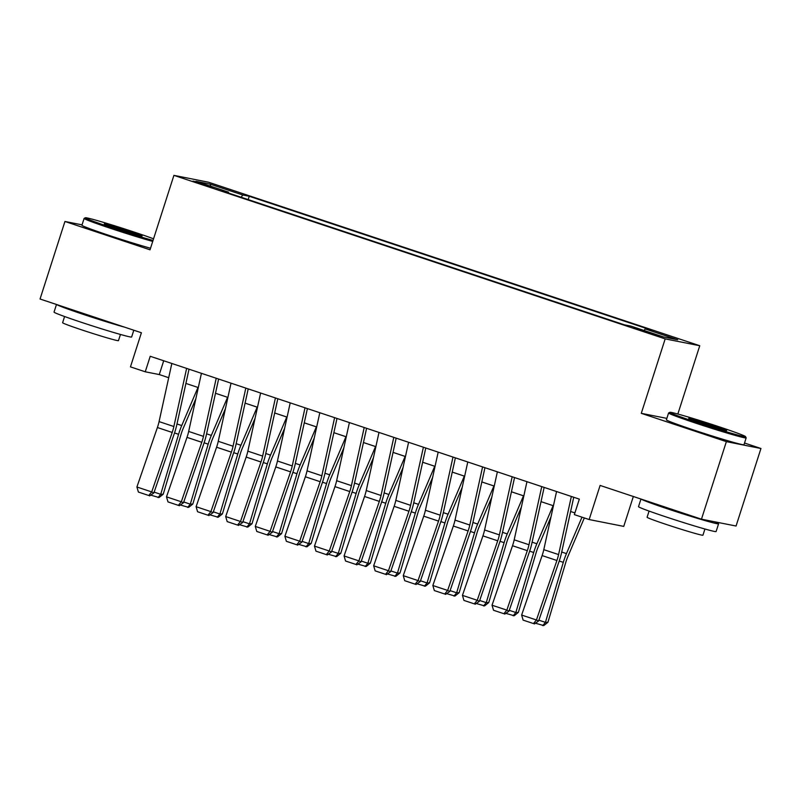 <?xml version="1.0" encoding="UTF-8"?>
<svg xmlns="http://www.w3.org/2000/svg" width="801" height="801" viewBox="0 0 801 801"><rect width="100%" height="100%" fill="white"/><g stroke="black" fill="none" stroke-linecap="round" stroke-linejoin="round"><path stroke-width="1.2" d="M199.94 183.709L212.856 187.494L197.106 182.127L193.001 181.116L199.94 183.709M699.764 345.732L208.51 182.217L173.927 175.369L665.18 338.883L699.764 345.732L677.836 414.037M666.853 418.382L641.281 413.326L726.367 441.641L760.95 448.49L744.519 443.023M760.95 448.49L736.059 526.027L701.466 519.178L600.109 485.436L589.156 519.549L623.749 526.397L633.341 496.5M82.042 224.861L64.941 221.476L40.05 299.013L141.407 332.755L130.453 366.868L145.251 371.794L159.279 374.568L168.711 377.712M726.367 441.641L701.466 519.178M589.156 519.549L574.357 514.632L579.343 499.123L150.228 356.285L145.251 371.794M652.985 333.717L633.961 327.889L655.729 335.259L659.704 336.23L652.985 333.717L652.775 334.367M228.485 193.041L228.505 192.16L221.957 190.868L624.43 324.836L630.978 326.127L663.528 336.961L677.736 339.774L645.185 328.941L651.734 330.242L249.251 196.265L242.713 194.973L241.191 197.266M228.505 192.16L195.955 181.326L210.162 184.14L242.713 194.973M641.281 413.326L665.18 338.883M64.941 221.476L150.027 249.802L173.927 175.369M185.892 383.429L198.308 387.564M215.489 393.281L227.895 397.416M245.086 403.133L257.491 407.258M274.673 412.986L287.088 417.111M304.27 422.838L316.675 426.963M333.867 432.68L346.272 436.815M363.454 442.532L375.869 446.668M393.051 452.385L405.456 456.52M422.648 462.237L435.053 466.362M452.235 472.089L464.65 476.215M481.832 481.942L494.237 486.067M511.428 491.784L523.834 495.919M541.015 501.636L553.431 505.771M570.612 511.489L574.908 512.92M163.704 360.77L159.279 374.568M644.144 330.513L645.185 328.941M248.19 199.599L249.251 196.265M210.162 184.14L210.713 186.243M571.353 496.46L558.587 554.582A16.3 4.726 -71.6 0 1 556.915 560.5L536.43 619.984L538.582 621.005L559.058 561.521A24.441 7.099 108.4 0 0 561.571 552.65L573.736 497.261M556.555 491.534L543.789 549.656A16.3 4.726 -71.6 0 1 542.117 555.584L521.631 615.058L536.43 619.984L533.476 623.558L523.113 620.114L533.476 623.558M534.337 623.969L538.582 621.005M521.631 615.058L523.113 620.114M538.863 620.174L545.431 622.367L563.303 562.362A24.441 7.099 -71.6 0 1 566.457 553.611L581.997 517.166M542.758 625.631L545.431 622.367L547.934 622.267L543.759 625.591L535.438 623.198M584.33 517.947L567.919 556.435A16.3 4.726 108.4 0 0 565.816 562.272L547.934 622.267M696.269 422.247A39.76 1.392 17.8 0 0 745.531 436.605A39.76 1.392 17.8 0 0 719.078 426.763A39.76 1.392 17.8 0 0 669.856 412.315A39.76 1.392 17.8 0 0 696.269 422.247M745.531 436.605L746.162 437.837A40.741 1.432 -162.2 0 1 746.162 437.887A40.741 1.432 -162.2 0 1 695.689 423.128A40.741 1.432 -162.2 0 1 668.585 412.986A40.741 1.432 -162.2 0 1 668.625 412.946L669.856 412.315M701.976 423.379A19.885 0.701 -162.2 0 1 688.75 418.452A19.885 0.701 -162.2 0 1 713.381 425.631A19.885 0.701 -162.2 0 1 726.587 430.608A19.885 0.701 -162.2 0 1 701.976 423.379M720.379 429.126A18.904 0.661 17.8 0 0 712.8 426.512A18.904 0.661 17.8 0 0 694.657 420.865M714.272 521.711A40.741 1.432 -162.2 0 1 718.587 523.804L716.094 531.554A40.741 1.432 -162.2 0 1 665.621 516.785A40.741 1.432 -162.2 0 1 638.517 506.643L640.96 499.033M718.587 523.804A40.741 1.432 -162.2 0 1 668.104 509.035A40.741 1.432 -162.2 0 1 641.18 499.103M704.93 529.01L702.948 535.198A29.337 1.031 -162.2 0 1 666.602 524.565A29.337 1.031 -162.2 0 1 647.088 517.266L649.07 511.078M746.162 437.887L743.979 444.715A40.741 1.432 -162.2 0 1 693.496 429.947A40.741 1.432 -162.2 0 1 666.392 419.804L668.585 412.986M689.22 515.103A22.168 0.781 -162.2 0 1 673.441 510.087A22.168 0.781 -162.2 0 1 661.236 505.781M153.552 238.808A39.76 1.392 17.8 0 0 134.598 232.21A39.76 1.392 17.8 0 0 85.377 217.762A39.76 1.392 17.8 0 0 111.79 227.694A39.76 1.392 17.8 0 0 153.031 240.42M152.721 241.411A40.741 1.432 -162.2 0 1 111.219 228.575A40.741 1.432 -162.2 0 1 84.105 218.433A40.741 1.432 -162.2 0 1 84.145 218.393L85.377 217.762M117.497 228.826A19.885 0.701 -162.2 0 1 104.27 223.9A19.885 0.701 -162.2 0 1 128.901 231.089A19.885 0.701 -162.2 0 1 142.107 236.055A19.885 0.701 -162.2 0 1 117.497 228.826M135.9 234.573A18.904 0.661 17.8 0 0 128.32 231.96A18.904 0.661 17.8 0 0 110.188 226.313M133.797 330.222L131.624 337.001A40.741 1.432 -162.2 0 1 81.141 322.232A40.741 1.432 -162.2 0 1 54.037 312.09L56.481 304.48M124.796 327.219A40.741 1.432 -162.2 0 1 83.634 314.483A40.741 1.432 -162.2 0 1 56.701 304.56M120.45 334.458L118.468 340.645A29.337 1.031 -162.2 0 1 82.123 330.012A29.337 1.031 -162.2 0 1 62.608 322.713L64.591 316.525M150.528 248.23A40.741 1.432 -162.2 0 1 109.026 235.394A40.741 1.432 -162.2 0 1 81.922 225.251L84.105 218.433M104.741 320.55A22.168 0.781 -162.2 0 1 88.961 315.534A22.168 0.781 -162.2 0 1 76.756 311.229M541.756 486.607L528.99 544.74A16.3 4.726 -71.6 0 1 527.318 550.657L506.833 610.132L508.985 611.153L529.471 551.679A24.441 7.099 108.4 0 0 531.974 542.798L544.149 487.409M526.958 481.681L514.192 539.814A16.3 4.726 -71.6 0 1 512.52 545.731L492.034 605.216L506.833 610.132L503.879 613.706L493.526 610.262L503.879 613.706M504.74 614.117L508.985 611.153M492.034 605.216L493.526 610.262M512.169 476.765L499.393 534.888A16.3 4.726 -71.6 0 1 497.721 540.805L477.236 600.289L479.388 601.311L499.874 541.826A24.441 7.099 108.4 0 0 502.387 532.945L514.552 477.556M497.371 471.839L484.595 529.962A16.3 4.726 -71.6 0 1 482.923 535.879L462.447 595.363L477.236 600.289L474.292 603.854L463.929 600.41L474.292 603.854M475.143 604.264L479.388 601.311M462.447 595.363L463.929 600.41M482.572 466.913L469.807 525.035A16.3 4.726 -71.6 0 1 468.124 530.953L447.649 590.437L449.802 591.458L470.277 531.974A24.441 7.099 108.4 0 0 472.79 523.093L484.955 467.704M467.774 461.987L455.008 520.109A16.3 4.726 -71.6 0 1 453.336 526.027L432.85 585.511L447.649 590.437L444.695 594.002L434.332 590.557L444.695 594.002M445.556 594.412L449.802 591.458M432.85 585.511L434.332 590.557M452.976 457.061L440.21 515.183A16.3 4.726 -71.6 0 1 438.537 521.101L418.052 580.585L420.205 581.606L440.69 522.122A24.441 7.099 108.4 0 0 443.193 513.241L455.368 457.852M438.177 452.134L425.411 510.257A16.3 4.726 -71.6 0 1 423.739 516.174L403.253 575.659L418.052 580.585L415.098 584.159L404.745 580.705L415.098 584.159M415.959 584.56L420.205 581.606M403.253 575.659L404.745 580.705M509.266 610.332L515.834 612.515L533.706 552.51A24.441 7.099 -71.6 0 1 536.86 543.759L553.111 505.661M513.161 615.779L515.834 612.515L518.347 612.415L514.172 615.749L505.842 613.346M550.988 516.875L538.322 546.582A16.3 4.726 108.4 0 0 536.219 552.42L518.347 612.415M479.679 600.48L486.237 602.662L504.119 542.667A24.441 7.099 -71.6 0 1 507.263 533.917L523.514 495.809M483.574 605.936L486.237 602.662L488.75 602.562L484.575 605.896L476.255 603.493M521.391 507.023L508.725 536.73A16.3 4.726 108.4 0 0 506.632 542.567L488.75 602.562M450.082 590.627L456.65 592.81L474.522 532.815A24.441 7.099 -71.6 0 1 477.676 524.064L493.917 485.957M453.977 596.084L456.65 592.81L459.153 592.71L454.978 596.044L446.658 593.641M491.804 497.181L479.138 526.878A16.3 4.726 108.4 0 0 477.036 532.715L459.153 592.71M420.485 580.775L427.053 582.958L444.925 522.963A24.441 7.099 -71.6 0 1 448.079 514.212L464.33 476.114M424.38 586.232L427.053 582.958L429.566 582.858L425.391 586.192L417.061 583.799M462.207 487.328L449.541 517.035A16.3 4.726 108.4 0 0 447.439 522.863L429.566 582.858M423.389 447.208L410.613 505.331A16.3 4.726 -71.6 0 1 408.941 511.248L388.455 570.733L390.608 571.754L411.093 512.27A24.441 7.099 108.4 0 0 413.606 503.398L425.772 447.999M408.59 442.282L395.814 500.405A16.3 4.726 -71.6 0 1 394.142 506.322L373.666 565.806L388.455 570.733L385.511 574.307L375.148 570.853L385.511 574.307M386.362 574.717L390.608 571.754M373.666 565.806L375.148 570.853M390.898 570.923L397.456 573.105L415.339 513.111A24.441 7.099 -71.6 0 1 418.482 504.36L434.733 466.262M394.793 576.38L397.456 573.105L399.969 573.015L395.794 576.34L387.474 573.947M432.61 477.476L419.944 507.183A16.3 4.726 108.4 0 0 417.852 513.01L399.969 573.015M393.792 437.356L381.026 495.479A16.3 4.726 -71.6 0 1 379.344 501.396L358.868 560.88L361.021 561.902L381.496 502.417A24.441 7.099 108.4 0 0 384.009 493.546L396.175 438.157M378.993 432.43L366.227 490.552A16.3 4.726 -71.6 0 1 364.555 496.48L344.07 555.954L358.868 560.88L355.914 564.455L345.551 561.01L355.914 564.455M356.775 564.865L361.021 561.902M344.07 555.954L345.551 561.01M361.301 561.07L367.869 563.263L385.742 503.258A24.441 7.099 -71.6 0 1 388.896 494.507L405.136 456.41M365.196 566.527L367.869 563.263L370.372 563.163L366.197 566.487L357.877 564.094M403.023 467.624L390.357 497.331A16.3 4.726 108.4 0 0 388.255 503.168L370.372 563.163M364.195 427.504L351.429 485.626A16.3 4.726 -71.6 0 1 349.757 491.554L329.271 551.028L331.424 552.049L351.909 492.575A24.441 7.099 108.4 0 0 354.412 483.694L366.588 428.305M349.396 422.578L336.63 480.71A16.3 4.726 -71.6 0 1 334.958 486.628L314.473 546.102L329.271 551.028L326.317 554.602L315.964 551.158L326.317 554.602M327.178 555.013L331.424 552.049M314.473 546.102L315.964 551.158M331.704 551.228L338.272 553.411L356.145 493.406A24.441 7.099 -71.6 0 1 359.299 484.655L375.549 446.558M335.599 556.675L338.272 553.411L340.785 553.311L336.61 556.635L328.28 554.242M373.426 457.772L360.76 487.479A16.3 4.726 108.4 0 0 358.658 493.316L340.785 553.311M334.608 417.661L321.832 475.784A16.3 4.726 -71.6 0 1 320.16 481.701L299.674 541.186L301.827 542.197L322.312 482.723A24.441 7.099 108.4 0 0 324.826 473.842L336.991 418.452M319.809 412.735L307.033 470.858A16.3 4.726 -71.6 0 1 305.361 476.775L284.886 536.259L299.674 541.186L296.72 544.75L286.368 541.306L296.72 544.75M297.582 545.161L301.827 542.197M284.886 536.259L286.368 541.306M302.117 541.376L308.675 543.559L326.558 483.564A24.441 7.099 -71.6 0 1 329.702 474.813L345.952 436.705M306.012 546.833L308.675 543.559L311.188 543.458L307.013 546.793L298.693 544.39M343.829 447.919L331.163 477.626A16.3 4.726 108.4 0 0 329.061 483.464L311.188 543.458M305.011 407.809L292.245 465.932A16.3 4.726 -71.6 0 1 290.563 471.849L270.087 531.333L272.24 532.355L292.715 472.87A24.441 7.099 108.4 0 0 295.229 463.989L307.394 408.6M290.212 402.883L277.446 461.006A16.3 4.726 -71.6 0 1 275.774 466.923L255.289 526.407L270.087 531.333L267.134 534.898L256.771 531.453L267.134 534.898M267.995 535.308L272.24 532.355M255.289 526.407L256.771 531.453M272.52 531.524L279.088 533.706L296.961 473.711A24.441 7.099 -71.6 0 1 300.115 464.96L316.355 426.853M276.415 536.98L279.088 533.706L281.592 533.606L277.416 536.94L269.096 534.537M314.242 438.077L301.576 467.774A16.3 4.726 108.4 0 0 299.474 473.611L281.592 533.606M275.414 397.957L262.648 456.079A16.3 4.726 -71.6 0 1 260.976 461.997L240.49 521.481L242.643 522.502L263.129 463.018A24.441 7.099 108.4 0 0 265.632 454.137L277.807 398.748M260.615 393.031L247.849 451.153A16.3 4.726 -71.6 0 1 246.177 457.071L225.692 516.555L240.49 521.481L237.537 525.055L227.184 521.601L237.537 525.055M238.398 525.456L242.643 522.502M225.692 516.555L227.184 521.601M242.923 521.671L249.491 523.854L267.364 463.859A24.441 7.099 -71.6 0 1 270.518 455.108L286.768 417.011M246.818 527.128L249.491 523.854L252.005 523.754L247.819 527.088L239.499 524.695M284.645 428.225L271.98 457.922A16.3 4.726 108.4 0 0 269.877 463.759L252.005 523.754M245.817 388.105L233.051 446.227A16.3 4.726 -71.6 0 1 231.379 452.144L210.893 511.629L213.046 512.65L233.532 453.166A24.441 7.099 108.4 0 0 236.045 444.295L248.21 388.896M231.028 383.178L218.252 441.301A16.3 4.726 -71.6 0 1 216.58 447.218L196.105 506.703L210.893 511.629L207.94 515.203L197.587 511.749L207.94 515.203M208.801 515.604L213.046 512.65M196.105 506.703L197.587 511.749M213.336 511.819L219.895 514.002L237.777 454.007A24.441 7.099 -71.6 0 1 240.921 445.256L257.171 407.158M217.231 517.276L219.895 514.002L222.408 513.912L218.232 517.236L209.912 514.843M255.048 418.372L242.383 448.079A16.3 4.726 108.4 0 0 240.28 453.907L222.408 513.912M216.23 378.252L203.464 436.375A16.3 4.726 -71.6 0 1 201.782 442.292L181.306 501.776L183.459 502.798L203.935 443.313A24.441 7.099 108.4 0 0 206.448 434.442L218.613 379.053M201.431 373.326L188.666 431.449A16.3 4.726 -71.6 0 1 186.993 437.366L166.508 496.85L181.306 501.776L178.353 505.351L167.99 501.907L178.353 505.351M179.214 505.761L183.459 502.798M166.508 496.85L167.99 501.907M183.739 501.967L190.298 504.159L208.18 444.154A24.441 7.099 -71.6 0 1 211.334 435.404L227.574 397.306M187.634 507.423L190.298 504.159L192.811 504.059L188.636 507.383L180.315 504.99M225.461 408.52L212.796 438.227A16.3 4.726 108.4 0 0 210.693 444.054L192.811 504.059M186.633 368.4L173.867 426.522A16.3 4.726 -71.6 0 1 172.195 432.45L151.709 491.924L153.862 492.945L174.348 433.471A24.441 7.099 108.4 0 0 176.851 424.59L189.026 369.201M171.835 363.474L159.069 421.606A16.3 4.726 -71.6 0 1 157.396 427.524L136.911 486.998L151.709 491.924L148.756 495.499L138.403 492.054L148.756 495.499M149.617 495.909L153.862 492.945M136.911 486.998L138.403 492.054M154.142 492.124L160.711 494.307L178.583 434.302A24.441 7.099 -71.6 0 1 181.737 425.551L197.987 387.454M158.037 497.571L160.711 494.307L163.224 494.207L159.039 497.531L150.718 495.138M195.865 398.668L183.199 428.375A16.3 4.726 108.4 0 0 181.096 434.212L163.224 494.207M646.247 332.255L646.477 331.554M558.587 554.582L543.789 549.656M556.915 560.5L542.117 555.584M559.238 561.01L563.303 562.362M561.711 552.029L566.457 553.611M528.99 544.74L514.192 539.814M527.318 550.657L512.52 545.731M499.393 534.888L484.595 529.962M497.721 540.805L482.923 535.879M469.807 525.035L455.008 520.109M468.124 530.953L453.336 526.027M440.21 515.183L425.411 510.257M438.537 521.101L423.739 516.174M529.641 551.158L533.706 552.51M532.114 542.187L536.86 543.759M500.054 541.306L504.119 542.667M502.517 532.335L507.263 533.917M470.457 531.463L474.522 532.815M472.93 522.482L477.676 524.064M440.86 521.611L444.925 522.963M443.333 512.63L448.079 514.212M410.613 505.331L395.814 500.405M408.941 511.248L394.142 506.322M411.273 511.759L415.339 513.111M413.737 502.778L418.482 504.36M381.026 495.479L366.227 490.552M379.344 501.396L364.555 496.48M381.676 501.907L385.742 503.258M384.15 492.925L388.896 494.507M351.429 485.626L336.63 480.71M349.757 491.554L334.958 486.628M352.08 492.054L356.145 493.406M354.553 483.083L359.299 484.655M321.832 475.784L307.033 470.858M320.16 481.701L305.361 476.775M322.483 482.202L326.558 483.564M324.956 473.231L329.702 474.813M292.245 465.932L277.446 461.006M290.563 471.849L275.774 466.923M292.896 472.36L296.961 473.711M295.359 463.378L300.115 464.96M262.648 456.079L247.849 451.153M260.976 461.997L246.177 457.071M263.299 462.507L267.364 463.859M265.772 453.526L270.518 455.108M233.051 446.227L218.252 441.301M231.379 452.144L216.58 447.218M233.702 452.655L237.777 454.007M236.175 443.674L240.921 445.256M203.464 436.375L188.666 431.449M201.782 442.292L186.993 437.366M204.115 442.803L208.18 444.154M206.578 433.822L211.334 435.404M173.867 426.522L159.069 421.606M172.195 432.45L157.396 427.524M174.518 432.951L178.583 434.302M176.991 423.979L181.737 425.551"/></g></svg>
